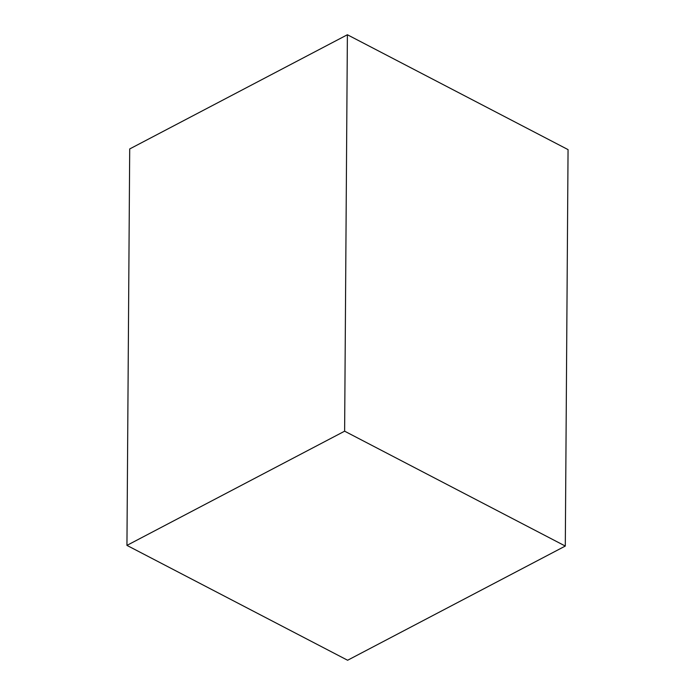 <?xml version="1.0" encoding="UTF-8"?>
<svg xmlns="http://www.w3.org/2000/svg" width="695" height="695" viewBox="0 0 695 695"><rect width="100%" height="100%" fill="white"/><g stroke="black" fill="none" stroke-linecap="round" stroke-linejoin="round"><path stroke-width="1.04" d="M129.704 148.947L347.387 34.75L344.624 431.187L126.942 545.384L129.704 148.947M344.624 431.187L565.296 546.053L568.058 149.616L347.387 34.75M565.296 546.053L347.613 660.25L126.942 545.384"/></g></svg>
